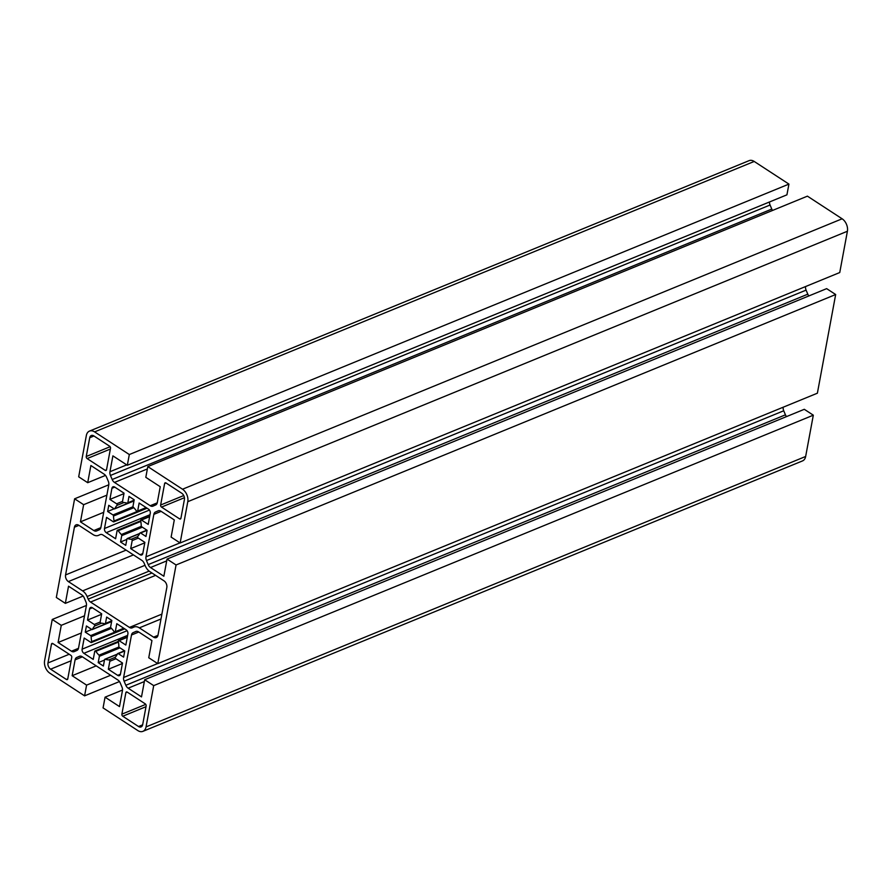 <?xml version="1.0" encoding="UTF-8"?>
<svg xmlns="http://www.w3.org/2000/svg" width="892" height="892" viewBox="0 0 892 892"><rect width="100%" height="100%" fill="white"/><g stroke="black" fill="none" stroke-linecap="round" stroke-linejoin="round"><path stroke-width="1.34" d="M118.279 641.036A0.959 0.636 67.7 0 1 119.104 640.668L125.839 645.061L127.902 633.933A3.189 2.13 -112.3 0 0 126.14 629.785L116.785 623.686L115.302 631.692A0.959 0.636 67.7 0 1 114.165 631.737A19.133 12.756 -112.3 0 0 111.032 627.923A0.959 0.636 67.7 0 1 110.653 626.797L111.834 620.453L106.65 617.063L105.468 623.419A0.959 0.636 67.7 0 1 104.799 623.865A19.133 12.756 -112.3 0 0 101.075 623.196A0.959 0.636 67.7 0 1 100.205 621.847L101.688 613.83L92.333 607.731A3.189 2.13 -112.3 0 0 90.627 607.463A3.189 2.13 -112.3 0 0 89.579 608.946L87.516 620.063L94.251 624.456A0.959 0.636 67.7 0 1 94.619 626.039A19.122 12.756 -112.3 0 0 92.534 629.261A0.959 0.636 67.7 0 1 91.764 629.451L86.424 625.972L85.275 632.138L90.616 635.617A0.959 0.636 67.7 0 1 91.162 636.665A19.122 12.756 -112.3 0 0 91.731 641.616A0.959 0.636 67.7 0 1 90.917 642.43L84.183 638.036L82.12 649.164A3.189 2.13 -112.3 0 0 83.881 653.312L93.236 659.411L94.719 651.405A0.959 0.636 67.7 0 1 95.857 651.35A19.133 12.756 -112.3 0 0 99.001 655.174A0.959 0.636 67.7 0 1 99.369 656.3L98.198 662.644L103.383 666.034L104.554 659.679A0.959 0.636 67.7 0 1 105.223 659.233A19.133 12.756 -112.3 0 0 108.958 659.89A0.959 0.636 67.7 0 1 109.828 661.251L108.345 669.268L117.699 675.367A3.189 2.13 -112.3 0 0 119.405 675.634A3.189 2.13 -112.3 0 0 120.442 674.151L122.505 663.024L115.77 658.631A0.959 0.636 67.7 0 1 115.403 657.058A19.122 12.756 -112.3 0 0 117.488 653.836A0.959 0.636 67.7 0 1 118.268 653.646L123.609 657.125L124.746 650.959L119.405 647.481A0.959 0.636 67.7 0 1 118.859 646.432A19.122 12.756 -112.3 0 0 118.29 641.482A0.959 0.636 67.7 0 1 118.279 641.036M140.646 520.382A0.959 0.636 67.7 0 1 141.471 520.014L148.206 524.407L150.269 513.279A3.189 2.13 -112.3 0 0 148.507 509.131L139.152 503.032L137.669 511.038A0.959 0.636 67.7 0 1 136.532 511.083A19.133 12.756 -112.3 0 0 133.387 507.269A0.959 0.636 67.7 0 1 133.019 506.143L134.19 499.788L129.006 496.409L127.835 502.765A0.959 0.636 67.7 0 1 127.166 503.211A19.133 12.756 -112.3 0 0 123.431 502.542A0.959 0.636 67.7 0 1 122.561 501.181L124.044 493.176L114.689 487.077A3.189 2.13 -112.3 0 0 112.983 486.809A3.189 2.13 -112.3 0 0 111.935 488.281L109.883 499.408L116.618 503.802A0.959 0.636 67.7 0 1 116.986 505.385A19.122 12.756 -112.3 0 0 114.901 508.607A0.959 0.636 67.7 0 1 114.12 508.797L108.779 505.307L107.642 511.473L112.983 514.963A0.959 0.636 67.7 0 1 113.529 516.011A19.122 12.756 -112.3 0 0 114.098 520.961A0.959 0.636 67.7 0 1 113.284 521.764L106.549 517.382L104.487 528.499A3.189 2.13 -112.3 0 0 106.248 532.658L115.603 538.757L117.086 530.751A0.959 0.636 67.7 0 1 118.223 530.695A19.133 12.756 -112.3 0 0 121.357 534.52A0.959 0.636 67.7 0 1 121.736 535.635L120.554 541.99L125.739 545.369L126.92 539.024A0.959 0.636 67.7 0 1 127.589 538.578A19.133 12.756 -112.3 0 0 131.314 539.236A0.959 0.636 67.7 0 1 132.183 540.597L130.7 548.602L140.055 554.712A3.189 2.13 -112.3 0 0 141.761 554.98A3.189 2.13 -112.3 0 0 142.809 553.497L144.872 542.369L138.137 537.976A0.959 0.636 67.7 0 1 137.769 536.404A19.122 12.756 -112.3 0 0 139.854 533.182A0.959 0.636 67.7 0 1 140.624 532.992L145.965 536.471L147.113 530.305L141.772 526.826A0.959 0.636 67.7 0 1 141.226 525.778A19.122 12.756 -112.3 0 0 140.657 520.828A0.959 0.636 67.7 0 1 140.646 520.382M137.792 730.548A9.567 6.378 -112.3 0 0 142.91 731.351A9.567 6.378 -112.3 0 0 146.043 726.913L153.703 685.625L144.682 679.737L141.505 696.897L128.147 688.189A5.107 3.401 67.7 0 1 125.828 685.268L124.111 681.22A5.107 3.401 67.7 0 1 123.62 677.496L131.492 635.004A5.107 3.401 67.7 0 1 133.109 632.662L135.796 631.48A5.107 3.401 67.7 0 1 135.852 631.458A5.107 3.401 67.7 0 1 138.583 631.882L151.941 640.59L148.752 657.75L157.773 663.637L176.059 564.971L167.038 559.083L163.86 576.243L150.514 567.535A5.107 3.401 67.7 0 1 148.195 564.614L146.478 560.555A5.107 3.401 67.7 0 1 145.976 556.842L153.859 514.35A5.107 3.401 67.7 0 1 155.476 512.008L158.163 510.826A5.107 3.401 67.7 0 1 158.219 510.804A5.107 3.401 67.7 0 1 160.95 511.228L174.297 519.936L171.119 537.096L180.139 542.983L187.788 501.683A9.567 6.378 -112.3 0 0 182.514 489.229L147.804 466.594L145.809 477.32L160.237 486.731L157.293 502.609A5.107 3.401 67.7 0 1 155.676 504.95L152.989 506.132A5.107 3.401 67.7 0 1 152.933 506.154A5.107 3.401 67.7 0 1 150.202 505.731L114.488 482.427A5.107 3.401 67.7 0 1 112.169 479.506L110.452 475.458A5.107 3.401 67.7 0 1 109.95 471.734L112.894 455.857L127.322 465.256L129.318 454.541L94.597 431.895A9.567 6.378 -112.3 0 0 89.479 431.092A9.567 6.378 -112.3 0 0 86.346 435.53L78.686 476.819L87.706 482.695L90.884 465.535L104.241 474.243A5.107 3.401 67.7 0 1 106.561 477.164L108.278 481.223A5.107 3.401 67.7 0 1 108.768 484.947L100.896 527.428A5.107 3.401 67.7 0 1 99.28 529.781L96.592 530.963A5.107 3.401 67.7 0 1 96.537 530.985A5.107 3.401 67.7 0 1 93.805 530.55L80.447 521.842L83.636 504.682L74.616 498.806L56.33 597.473L65.35 603.36L68.528 586.2L81.874 594.908A5.107 3.401 67.7 0 1 84.194 597.818L85.911 601.877A5.107 3.401 67.7 0 1 86.401 605.601L78.529 648.094A5.107 3.401 67.7 0 1 76.913 650.435L74.226 651.617A5.107 3.401 67.7 0 1 74.17 651.639A5.107 3.401 67.7 0 1 71.438 651.205L58.092 642.496L61.269 625.337L52.249 619.461L44.6 660.749A9.567 6.378 -112.3 0 0 49.874 673.204L84.584 695.849L86.58 685.123L72.152 675.712L75.095 659.835A5.107 3.401 67.7 0 1 76.712 657.482L79.399 656.3A5.107 3.401 67.7 0 1 79.455 656.278A5.107 3.401 67.7 0 1 82.187 656.713L117.9 680.005A5.107 3.401 67.7 0 1 120.219 682.926L121.936 686.985A5.107 3.401 67.7 0 1 122.438 690.709L119.495 706.587L105.066 697.176L103.071 707.902L137.792 730.548M142.91 731.351L802.521 460.908A9.567 6.378 -112.3 0 0 805.654 456.47L813.314 415.181L153.703 685.625M122.516 690.029L105.066 697.176M96.202 665.856L72.152 675.712M110.63 675.266L86.58 685.123M119.461 681.555L84.584 695.849M86.435 605.445L52.249 619.461M84.517 615.814L61.269 625.337M81.339 632.974L58.092 642.496M83.146 596.057L65.35 603.36M108.791 484.791L74.616 498.806M106.873 495.16L83.636 504.682M103.695 512.32L80.447 521.842M105.501 475.403L87.706 482.695M127.322 465.256L786.934 194.824L788.929 184.098L754.208 161.452A9.567 6.378 -112.3 0 0 749.09 160.649L89.479 431.092M788.929 184.098L129.318 454.541M772.539 210.445A5.107 3.401 67.7 0 1 771.781 209.074L770.064 205.015A5.107 3.401 67.7 0 1 769.484 201.971M180.139 542.983L839.751 272.539L847.4 231.251A9.567 6.378 -112.3 0 0 842.126 218.796L807.416 196.151L147.804 466.594M808.854 295.943A5.107 3.401 67.7 0 1 807.806 294.182L806.089 290.123A5.107 3.401 67.7 0 1 805.565 286.555M157.773 663.637L817.384 393.194L835.67 294.527L826.65 288.64L167.038 559.083M835.67 294.527L176.059 564.971M786.499 416.597A5.107 3.401 67.7 0 1 785.439 414.836L783.722 410.777A5.107 3.401 67.7 0 1 783.209 407.209M813.314 415.181L804.294 409.305L144.682 679.737M146.143 705.94A1.594 1.059 -112.3 0 0 145.262 703.866L127.233 692.103A1.594 1.059 -112.3 0 0 125.85 692.705L121.881 714.158A1.594 1.059 -112.3 0 0 122.761 716.231L138.539 726.523A4.783 3.189 -112.3 0 0 141.092 726.924A4.783 3.189 -112.3 0 0 142.664 724.705L146.143 705.94M179.548 518.854A1.594 1.059 -112.3 0 0 180.931 518.252L184.41 499.487A4.783 3.189 -112.3 0 0 181.767 493.254L165.99 482.962A1.594 1.059 -112.3 0 0 164.619 483.564L160.638 505.017A1.594 1.059 -112.3 0 0 161.519 507.091L179.548 518.854L180.92 518.297M166.826 587.493A5.096 3.401 -112.3 0 0 164.016 580.859L149.767 571.56A9.879 6.59 67.7 0 1 145.273 565.896L144.181 563.309A5.107 3.401 -112.3 0 0 141.861 560.388L102.948 535.01A5.107 3.401 -112.3 0 0 100.216 534.587A5.107 3.401 -112.3 0 0 100.172 534.609L98.454 535.367A9.879 6.59 67.7 0 1 98.354 535.412A9.879 6.59 67.7 0 1 93.058 534.576L78.808 525.277A5.096 3.401 -112.3 0 0 76.076 524.853A5.096 3.401 -112.3 0 0 74.404 527.217L65.562 574.939A5.096 3.401 -112.3 0 0 68.372 581.584L82.621 590.883A9.879 6.59 67.7 0 1 87.115 596.536L88.208 599.123A5.107 3.401 -112.3 0 0 90.527 602.044L129.44 627.422A5.107 3.401 -112.3 0 0 132.172 627.856A5.107 3.401 -112.3 0 0 132.217 627.834L133.934 627.076A9.879 6.59 67.7 0 1 134.034 627.031A9.879 6.59 67.7 0 1 139.33 627.868L153.58 637.156A5.096 3.401 -112.3 0 0 156.312 637.59A5.096 3.401 -112.3 0 0 157.984 635.227L166.826 587.493M66.398 679.47A1.594 1.059 -112.3 0 0 67.77 678.868L71.75 657.415A1.594 1.059 -112.3 0 0 70.869 655.341L52.84 643.578A1.594 1.059 -112.3 0 0 51.457 644.191L47.978 662.957A4.783 3.189 -112.3 0 0 50.621 669.178L66.398 679.47L67.77 678.912M110.508 448.286A1.594 1.059 -112.3 0 0 109.627 446.212L93.85 435.92A4.783 3.189 -112.3 0 0 91.296 435.508A4.783 3.189 -112.3 0 0 89.724 437.738L86.245 456.503A1.594 1.059 -112.3 0 0 87.126 458.577L105.156 470.34A1.594 1.059 -112.3 0 0 106.538 469.738L110.508 448.286M144.783 542.838L130.7 548.602M126.854 539.415L120.554 541.99M114.154 508.808L107.642 511.473M123.966 493.633L109.883 499.408M122.427 663.492L108.345 669.268M104.487 660.069L98.198 662.644M91.787 629.462L85.275 632.138M101.599 614.298L87.516 620.063M127.277 637.323L119.104 640.668M149.633 516.669L141.471 520.014M805.654 456.47L146.043 726.913M80.024 656.133L76.712 657.482M82.387 656.846L75.095 659.835M78.485 648.328L71.438 651.205M100.841 527.663L93.805 530.55M754.208 161.452L94.597 431.895M126.709 464.866L109.95 471.734M770.064 205.015L110.452 475.458M771.781 209.074L112.169 479.506M147.358 468.947L114.488 482.427M157.248 502.843L150.202 505.731M842.126 218.796L182.514 489.229M847.4 231.251L187.788 501.683M158.787 510.648L155.476 512.008M161.151 511.361L153.859 514.35M179.994 542.894L145.976 556.842M806.089 290.123L146.478 560.555M807.806 294.182L148.195 564.614M166.704 560.901L150.514 567.535M136.42 631.302L133.109 632.662M138.784 632.015L131.492 635.004M157.639 663.548L123.62 677.496M783.722 410.777L124.111 681.22M785.439 414.836L125.828 685.268M144.348 681.555L128.147 688.189M106.527 469.783L105.156 470.34M110.374 449.044L87.126 458.577M110.129 446.714L86.245 456.503M93.972 435.987L89.724 437.738M71.126 660.771L50.621 669.178M69.197 654.26L47.978 662.957M52.873 643.611L51.457 644.191M147.102 530.327L140.624 532.992M142.787 553.586L140.055 554.712M138.305 538.088L132.183 540.597M137.636 536.649L131.314 539.236M139.643 533.639L127.589 538.578M142.341 527.194L121.736 535.635M141.349 526.325L121.357 534.52M140.78 521.452L118.223 530.695M150.001 514.717L106.248 532.658M149.455 510.068L104.487 528.499M137.145 511.506L114.098 520.961M133.811 507.693L113.529 516.011M133.064 506.723L112.983 514.963M134.012 500.769L114.901 508.607M123.888 502.553L116.986 505.385M122.55 501.371L116.618 503.802M114.767 487.121L111.935 488.281M134.123 500.189L127.835 502.765M146.121 507.57L137.669 511.038M124.746 650.993L118.268 653.646M120.431 674.24L117.699 675.367M115.949 658.742L109.828 661.251M115.269 657.304L108.958 659.89M117.276 654.293L105.223 659.233M119.974 647.848L99.369 656.3M118.993 646.979L99.001 655.174M118.413 642.106L95.857 651.35M127.634 635.372L83.881 653.312M127.099 630.722L82.12 649.164M114.778 632.172L91.731 641.616M111.444 628.347L91.162 636.665M110.697 627.388L90.616 635.617M111.645 621.423L92.534 629.261M101.532 623.207L94.619 626.039M100.183 622.025L94.251 624.456M92.411 607.775L89.579 608.946M111.756 620.843L105.468 623.419M123.754 628.224L115.302 631.692M157.951 635.372L153.58 637.156M160.995 618.981L139.33 627.868M161.898 614.12L129.44 627.422M155.598 575.362L90.527 602.044M151.963 572.987L88.208 599.123M149.131 571.114L87.115 596.536M145.017 565.294L82.621 590.883M133.443 554.902L68.372 581.584M126.106 550.119L65.562 574.939M78.931 525.366L74.404 527.217M184.421 497.703L161.519 507.091M183.741 495.551L160.638 505.017M166.035 482.985L164.619 483.564M142.642 724.839L138.539 726.523M145.998 706.698L122.761 716.231M145.764 704.368L121.881 714.158M127.266 692.125L125.85 692.705M127.333 637.011L118.591 640.59M149.7 516.345L140.958 519.936M146.857 530.138L140.111 532.903M139.721 533.461L127.233 538.578M140.646 520.772L117.398 530.305M147.08 508.206L113.797 521.853M133.978 500.947L114.633 508.875M134.056 500.523L127.511 503.211M146.411 507.76L137.357 511.484M124.501 650.803L117.755 653.568M117.365 654.115L104.877 659.233M118.279 641.426L95.031 650.959M124.724 628.86L91.43 642.508M111.611 621.601L92.277 629.529M111.69 621.178L105.156 623.865M124.055 628.425L114.99 632.138"/></g></svg>
